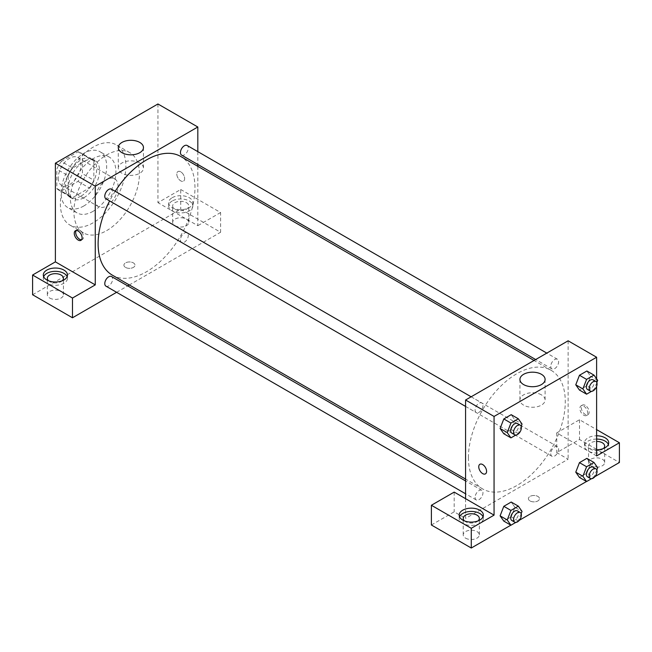 <?xml version="1.0" encoding="UTF-8"?>
<svg xmlns="http://www.w3.org/2000/svg" width="652" height="652" viewBox="0 0 652 652"><rect width="100%" height="100%" fill="white"/><g stroke="black" fill="none" stroke-linecap="round" stroke-linejoin="round"><path stroke-width="0.49" stroke-dasharray="3.26 2.44" d="M95.265 199.365A16.113 9.307 120 0 0 98.607 206.741A16.113 9.307 120 0 0 114.719 197.442A16.113 9.307 120 0 0 114.719 178.835A16.113 9.307 120 0 0 102.299 183.147A16.113 9.307 120 0 0 95.265 199.365M58.24 177.988A16.113 9.307 120 0 0 61.573 185.364A16.113 9.307 120 0 0 77.686 176.056A16.113 9.307 120 0 0 77.686 157.45A16.113 9.307 120 0 0 65.273 161.769A16.113 9.307 120 0 0 58.24 177.988M61.272 161.435L77.987 151.786A21.638 12.494 120 0 1 80.449 152.666A21.638 12.494 120 0 1 82.454 154.361L82.454 173.66A21.638 12.494 120 0 1 77.987 181.386L61.272 191.036A21.638 12.494 120 0 1 58.81 190.148A21.638 12.494 120 0 1 56.814 188.461L56.814 169.161A21.638 12.494 120 0 1 61.272 161.435L72.665 168.012L89.381 158.363L77.987 151.786M77.987 181.386L89.381 187.963L72.665 197.613L61.272 191.036M56.814 188.461L68.207 195.038L68.207 175.738L56.814 169.161M68.207 195.038A21.638 12.494 120 0 0 70.204 196.725A21.638 12.494 120 0 0 72.665 197.613M89.381 187.963A21.638 12.494 120 0 0 93.847 180.237L82.454 173.66M89.381 158.363A21.638 12.494 120 0 1 91.842 159.243A21.638 12.494 120 0 1 93.847 160.938L93.847 180.237M72.665 168.012A21.638 12.494 120 0 0 68.207 175.738M81.027 196.081A22.16 12.795 -60 0 1 69.943 197.173A22.16 12.795 -60 0 1 69.943 171.59A22.16 12.795 -60 0 1 92.103 158.795A22.16 12.795 -60 0 1 95.502 176.553A22.16 12.795 -60 0 1 81.027 196.081M83.872 197.719A22.16 12.795 120 0 0 98.346 178.2A22.16 12.795 120 0 0 94.956 160.441A22.16 12.795 120 0 0 77.881 166.382A22.16 12.795 120 0 0 68.207 188.681A22.16 12.795 120 0 0 72.796 198.819A22.16 12.795 120 0 0 83.872 197.719M93.847 160.938L82.454 154.361M83.872 205.942A32.225 18.606 -60 0 1 67.759 207.54A32.225 18.606 -60 0 1 67.759 170.327A32.225 18.606 -60 0 1 99.984 151.72A32.225 18.606 -60 0 1 104.931 177.548A32.225 18.606 -60 0 1 83.872 205.942M93.13 211.289A32.225 18.606 -60 0 1 77.017 212.886A32.225 18.606 -60 0 1 77.017 175.673A32.225 18.606 -60 0 1 109.243 157.067A32.225 18.606 -60 0 1 114.181 182.894A32.225 18.606 -60 0 1 93.13 211.289M93.13 222.805A46.325 26.748 -60 0 1 69.968 225.095A46.325 26.748 -60 0 1 69.968 171.606A46.325 26.748 -60 0 1 116.292 144.858A46.325 26.748 -60 0 1 123.399 181.981A46.325 26.748 -60 0 1 93.13 222.805M106.659 230.612A46.325 26.748 120 0 0 136.928 189.789A46.325 26.748 120 0 0 129.829 152.666A46.325 26.748 120 0 0 94.124 165.078A46.325 26.748 120 0 0 73.904 211.704A46.325 26.748 120 0 0 83.497 232.911A46.325 26.748 120 0 0 106.659 230.612M32.6 294.753L180.726 209.235L220.604 232.259L129.332 284.957M157.939 103.978L157.939 202.658L180.726 189.496L180.726 209.235M180.726 171.818A5.542 3.195 -120 0 0 177.955 171.541A5.542 3.195 -120 0 0 177.955 177.939A5.542 3.195 -120 0 0 183.497 181.142A5.542 3.195 -120 0 0 184.345 176.7A5.542 3.195 -120 0 0 180.726 171.818A5.542 3.195 60 0 1 184.337 176.7A5.542 3.195 60 0 1 183.489 181.142A5.542 3.195 60 0 1 177.955 177.939A5.542 3.195 60 0 1 177.955 171.549A5.542 3.195 60 0 1 180.718 171.818M197.817 151.631L197.817 164.475M197.817 166.333L197.817 225.682L157.939 202.658M105.934 198.787A5.558 3.211 120 0 0 110.221 197.295A5.558 3.211 120 0 0 112.641 191.704A5.558 3.211 120 0 0 111.492 189.153M180.441 239.92A5.558 3.211 120 0 0 181.59 242.471A5.558 3.211 120 0 0 187.148 239.26A5.558 3.211 120 0 0 187.148 232.837A5.558 3.211 120 0 0 182.87 234.329A5.558 3.211 120 0 0 180.441 239.92M116.602 292.308L127.719 285.886M180.726 189.496L220.604 212.528L220.604 232.259M220.604 212.528L197.817 225.682M181.59 155.103A5.558 3.211 120 0 0 187.148 151.9A5.558 3.211 120 0 0 187.148 145.477M105.934 286.147A5.558 3.211 120 0 0 111.492 282.935A5.558 3.211 120 0 0 111.492 276.521M112.299 275.12A68.484 39.536 120 0 0 180.783 235.584A68.484 39.536 120 0 0 180.783 156.504M115.192 191.297A68.484 39.536 120 0 0 109.634 200.922M172.177 197.719A12.086 6.976 180 0 1 185.347 196.211A12.086 6.976 180 0 1 192.813 202.658A12.086 6.976 180 0 1 180.726 209.634A12.086 6.976 180 0 1 168.64 202.658A12.086 6.976 180 0 1 172.177 197.719M43.643 276.66A12.086 6.976 0 0 0 43.301 278.306A12.086 6.976 0 0 0 55.387 285.283A12.086 6.976 0 0 0 67.474 278.306A12.086 6.976 0 0 0 67.132 276.66M62.217 280.776A8.06 4.654 180 0 1 49.691 281.599A8.06 4.654 180 0 1 48.558 280.776M49.691 298.045A8.06 4.654 0 0 0 58.468 299.048A8.06 4.654 0 0 0 63.448 294.753A8.06 4.654 0 0 0 55.387 290.099A8.06 4.654 0 0 0 47.335 294.753A8.06 4.654 0 0 0 49.691 298.045M172.177 201.012A12.086 6.976 0 0 0 168.64 205.942A12.086 6.976 0 0 0 180.726 212.927A12.086 6.976 0 0 0 192.813 205.942A12.086 6.976 0 0 0 185.347 199.496A12.086 6.976 0 0 0 172.177 201.012M186.423 202.658A8.06 4.654 180 0 1 188.778 205.942A8.06 4.654 180 0 1 183.807 210.246A8.06 4.654 180 0 1 175.029 209.235A8.06 4.654 180 0 1 172.666 205.942A8.06 4.654 180 0 1 177.637 201.647A8.06 4.654 180 0 1 186.423 202.658M175.029 225.682A8.06 4.654 0 0 0 183.807 226.692A8.06 4.654 0 0 0 188.778 222.389A8.06 4.654 0 0 0 180.726 217.744A8.06 4.654 0 0 0 172.666 222.389A8.06 4.654 0 0 0 175.029 225.682M125.534 267.41A5.542 3.195 0 0 0 131.574 268.102A5.542 3.195 0 0 0 134.988 265.152A5.542 3.195 0 0 0 129.446 261.949A5.542 3.195 0 0 0 123.913 265.152A5.542 3.195 0 0 0 125.534 267.41A5.542 3.195 180 0 1 123.913 265.152A5.542 3.195 180 0 1 129.446 261.949A5.542 3.195 180 0 1 134.988 265.152A5.542 3.195 180 0 1 131.574 268.102A5.542 3.195 180 0 1 125.534 267.41M139.772 162.976A12.592 7.27 0 0 0 126.056 161.394A12.592 7.27 0 0 0 118.289 168.11A12.592 7.27 0 0 0 130.873 175.38A12.592 7.27 0 0 0 143.464 168.11A12.592 7.27 0 0 0 139.772 162.976M81.573 239.765A5.542 3.195 -120 0 0 82.38 239.512A5.542 3.195 -120 0 0 82.38 233.123A5.542 3.195 -120 0 0 76.846 229.92A5.542 3.195 -120 0 0 76.219 230.498M468.429 457.565A68.484 39.536 120 0 0 482.61 488.918A68.484 39.536 120 0 0 551.095 449.375A68.484 39.536 120 0 0 551.095 370.303A68.484 39.536 120 0 0 498.324 388.649A68.484 39.536 120 0 0 468.429 457.565M482.953 405.495A5.558 3.211 -60 0 1 480.532 411.094A5.558 3.211 -60 0 1 476.245 412.586A5.558 3.211 -60 0 1 476.245 406.163A5.558 3.211 -60 0 1 481.804 402.952A5.558 3.211 -60 0 1 482.953 405.495M550.753 453.719A5.558 3.211 120 0 0 551.902 456.261A5.558 3.211 120 0 0 557.46 453.058A5.558 3.211 120 0 0 557.46 446.636A5.558 3.211 120 0 0 553.173 448.128A5.558 3.211 120 0 0 550.753 453.719M475.096 497.403A5.558 3.211 120 0 0 476.245 499.945A5.558 3.211 120 0 0 481.804 496.734A5.558 3.211 120 0 0 481.804 490.312A5.558 3.211 120 0 0 477.517 491.804A5.558 3.211 120 0 0 475.096 497.403M550.753 366.359A5.558 3.211 120 0 0 551.902 368.902A5.558 3.211 120 0 0 557.46 365.69A5.558 3.211 120 0 0 557.46 359.276A5.558 3.211 120 0 0 553.173 360.76A5.558 3.211 120 0 0 550.753 366.359M465.577 498.682L465.577 518.422L568.128 459.212L556.735 452.635L579.522 439.481L619.4 462.504M568.128 340.8L568.128 459.212M530.027 500.948A5.542 3.195 0 0 0 536.066 501.641A5.542 3.195 0 0 0 539.481 498.682A5.542 3.195 0 0 0 533.947 495.487A5.542 3.195 0 0 0 528.405 498.682A5.542 3.195 0 0 0 530.027 500.948A5.542 3.195 180 0 1 528.405 498.682A5.542 3.195 180 0 1 533.947 495.479A5.542 3.195 180 0 1 539.481 498.682A5.542 3.195 180 0 1 536.066 501.632A5.542 3.195 180 0 1 530.027 500.94M590.916 465.789A8.06 4.654 0 0 0 599.693 466.799A8.06 4.654 0 0 0 604.665 462.504A8.06 4.654 0 0 0 596.613 457.851A8.06 4.654 0 0 0 588.552 462.504A8.06 4.654 0 0 0 590.916 465.789M465.577 538.153A8.06 4.654 0 0 0 474.363 539.163A8.06 4.654 0 0 0 479.334 534.86A8.06 4.654 0 0 0 471.274 530.215A8.06 4.654 0 0 0 463.222 534.86A8.06 4.654 0 0 0 465.577 538.153M510.842 525.178L519.318 520.288M586.498 481.494L594.974 476.604M431.396 524.999L454.183 511.836L465.577 518.422M603.442 448.519A8.06 4.654 180 0 1 590.916 449.342A8.06 4.654 180 0 1 588.552 446.058A8.06 4.654 180 0 1 596.613 441.404M596.613 439.081A12.086 6.976 0 0 0 588.063 441.119A12.086 6.976 0 0 0 584.526 446.058A12.086 6.976 0 0 0 596.613 453.034A12.086 6.976 0 0 0 608.699 446.058A12.086 6.976 0 0 0 608.357 444.411M596.613 449.741A12.086 6.976 180 0 1 584.526 442.765A12.086 6.976 180 0 1 588.063 437.834A12.086 6.976 180 0 1 596.613 435.789M478.103 520.883A8.06 4.654 180 0 1 465.577 521.706A8.06 4.654 180 0 1 464.444 520.883M459.53 516.775A12.086 6.976 0 0 0 459.187 518.422A12.086 6.976 0 0 0 471.274 525.398A12.086 6.976 0 0 0 483.36 518.422A12.086 6.976 0 0 0 483.018 516.775M454.183 492.105L454.183 511.836M596.613 455.927L556.735 432.895L579.522 419.741L596.613 429.611M579.522 419.741L579.522 439.481M556.735 432.895L556.735 452.635M575.765 472.17L579.473 462.635M597.688 467.737L590.565 463.621L586.865 458.356L590.573 463.613M596.824 469.953L593.988 477.272L586.865 473.156L590.565 463.621L586.857 473.156M586.865 473.156L579.465 477.435L586.865 473.156M597.688 380.377L590.565 376.261L586.857 385.797M596.824 382.594L593.988 389.912L586.865 385.797L579.465 390.067L586.865 385.797L590.565 376.261L586.865 370.996L590.573 376.253M575.765 384.81L579.473 375.267M514.909 419.945L511.201 429.481L503.809 433.751L511.209 429.481L514.909 419.945L511.209 414.68L514.909 419.945L522.032 424.053M500.108 428.486L503.817 418.951M500.108 515.846L503.817 506.311M514.909 507.305L511.209 502.04L514.917 507.297L511.201 516.84L503.809 521.111L511.209 516.84L514.909 507.305L522.032 511.412M596.613 378.845L596.613 386.408M541.421 394.859A12.592 7.27 0 0 0 527.704 393.286A12.592 7.27 0 0 0 519.929 400.002A12.592 7.27 0 0 0 532.521 407.264A12.592 7.27 0 0 0 545.105 400.002A12.592 7.27 0 0 0 541.421 394.859M485.438 473.874L485.438 473.874A5.542 3.195 -120 0 0 485.438 467.476A5.542 3.195 -120 0 0 479.905 464.281L479.905 464.281M585.219 405.348A5.542 3.195 -120 0 0 582.448 405.079A5.542 3.195 -120 0 0 582.448 411.477A5.542 3.195 -120 0 0 587.99 414.672A5.542 3.195 -120 0 0 588.837 410.23A5.542 3.195 -120 0 0 585.219 405.348M583.784 406.18A5.542 3.195 60 0 1 587.403 411.062A5.542 3.195 60 0 1 586.547 415.503A5.542 3.195 60 0 1 581.013 412.3A5.542 3.195 60 0 1 581.013 405.903A5.542 3.195 60 0 1 583.784 406.18M521.168 426.278L518.332 433.588L515.813 435.047M511.853 433.14A5.558 3.211 120 0 0 517.411 429.929A5.558 3.211 120 0 0 517.411 423.515M518.332 433.588L511.209 429.481M593.988 389.912L591.47 391.363M587.509 389.464A5.558 3.211 120 0 0 593.067 386.253A5.558 3.211 120 0 0 593.067 379.831M521.168 513.637L518.332 520.956L515.813 522.407M511.853 520.5A5.558 3.211 120 0 0 517.411 517.289A5.558 3.211 120 0 0 517.411 510.875M518.332 520.956L511.209 516.84M593.988 477.272L591.47 478.723M587.509 476.824A5.558 3.211 120 0 0 593.067 473.613A5.558 3.211 120 0 0 593.067 467.191M61.573 185.364L98.607 206.741M77.686 157.45L114.719 178.835M94.956 160.441L92.103 158.795M72.796 198.819L69.943 197.173M91.842 159.243L80.449 152.666M70.204 196.725L58.81 190.148M109.243 157.067L99.984 151.72M77.017 212.886L67.759 207.54M129.829 152.666L116.292 144.858M83.497 232.911L69.968 225.095M43.301 275.022L43.301 278.306M67.474 275.022L67.474 278.306M63.448 294.753L63.448 278.306M47.335 294.753L47.335 278.306M168.64 202.658L168.64 205.942M192.813 202.658L192.813 205.942M188.778 222.389L188.778 205.942M172.666 222.389L172.666 205.942M118.289 147.564L118.289 168.11M143.464 147.564L143.464 168.11M80.946 240.343L82.38 239.512M75.404 230.751L76.846 229.92M551.095 370.303L534.061 360.466M482.61 488.918L465.577 479.081M465.577 406.424L476.245 412.586M471.135 396.799L481.804 402.952M557.46 446.636L187.148 232.837M551.902 456.261L181.59 242.471M481.804 490.312L465.577 480.948M476.245 499.945L465.577 493.784M557.46 359.276L546.792 353.115M551.902 368.902L535.675 359.537M604.665 462.504L604.665 446.058M588.552 462.504L588.552 446.058M584.526 442.765L584.526 446.058M608.699 442.765L608.699 446.058M479.334 534.86L479.334 518.422M463.222 534.86L463.222 518.422M459.187 515.129L459.187 518.422M483.36 515.129L483.36 518.422M519.929 379.448L519.929 400.002M545.105 379.448L545.105 400.002M582.448 405.079L581.013 405.903M587.99 414.672L586.547 415.503"/><path stroke-width="0.98" d="M32.6 275.022L72.478 298.045L95.265 284.883L55.387 261.859L32.6 275.022L32.6 294.753L72.478 317.777L116.602 292.308M55.387 261.859L55.387 163.187L157.939 103.978L197.817 127.001L197.817 151.631M197.817 164.475L197.817 166.333M471.135 396.799L111.492 189.153A5.558 3.211 120 0 0 105.934 192.364A5.558 3.211 120 0 0 105.934 198.787L465.577 406.424M72.478 298.045L72.478 317.777M127.719 285.886L129.332 284.957M95.265 284.883L95.265 186.211L197.817 127.001M546.792 353.115L187.148 145.477A5.558 3.211 120 0 0 182.87 146.969A5.558 3.211 120 0 0 180.441 152.56A5.558 3.211 120 0 0 181.59 155.103L535.675 359.537M465.577 480.948L111.492 276.521A5.558 3.211 120 0 0 107.205 278.005A5.558 3.211 120 0 0 104.785 283.604A5.558 3.211 120 0 0 105.934 286.147L465.577 493.784M109.634 200.922A68.484 39.536 120 0 0 98.118 243.767A68.484 39.536 120 0 0 112.299 275.12L465.577 479.081M534.061 360.466L180.783 156.504A68.484 39.536 120 0 0 115.192 191.297M78.175 240.066A5.542 3.195 60 0 1 74.556 235.193A5.542 3.195 60 0 1 75.404 230.751A5.542 3.195 60 0 1 80.946 233.946A5.542 3.195 60 0 1 80.946 240.343A5.542 3.195 60 0 1 78.175 240.066M95.265 186.211L55.387 163.187M139.772 142.421A12.592 7.27 180 0 1 143.464 147.564A12.592 7.27 180 0 1 130.873 154.826A12.592 7.27 180 0 1 118.289 147.564A12.592 7.27 180 0 1 126.056 140.848A12.592 7.27 180 0 1 139.772 142.421M46.846 270.083A12.086 6.976 180 0 1 60.017 268.575A12.086 6.976 180 0 1 67.474 275.022A12.086 6.976 180 0 1 55.387 281.998A12.086 6.976 180 0 1 43.301 275.022A12.086 6.976 180 0 1 46.846 270.083M67.132 276.66A12.086 6.976 0 0 0 58.656 271.591A12.086 6.976 0 0 0 46.846 273.375A12.086 6.976 0 0 0 43.643 276.66M48.558 280.776A8.06 4.654 180 0 1 47.335 278.306A8.06 4.654 180 0 1 52.307 274.011A8.06 4.654 180 0 1 61.084 275.022A8.06 4.654 180 0 1 63.448 278.306A8.06 4.654 180 0 1 62.217 280.776M76.219 230.498A5.542 3.195 -120 0 0 79.609 239.243A5.542 3.195 -120 0 0 81.573 239.765M465.577 498.682L454.183 492.105L431.396 505.259L471.274 528.283L494.061 515.129L465.577 498.682L465.577 400.002L568.128 340.8L596.613 357.247L596.613 378.845M431.396 505.259L431.396 524.999L471.274 548.022L510.842 525.178M519.318 520.288L586.498 481.494M594.974 476.604L619.4 462.504L619.4 442.765L596.613 455.927L596.613 386.408M596.613 441.404A8.06 4.654 180 0 1 602.309 442.765A8.06 4.654 180 0 1 604.665 446.058A8.06 4.654 180 0 1 603.442 448.519M608.357 444.411A12.086 6.976 0 0 0 596.613 439.081M596.613 435.789A12.086 6.976 180 0 1 608.699 442.765A12.086 6.976 180 0 1 596.613 449.741M464.444 520.883A8.06 4.654 180 0 1 463.222 518.422A8.06 4.654 180 0 1 471.274 513.768A8.06 4.654 180 0 1 479.334 518.422A8.06 4.654 180 0 1 478.103 520.883M483.018 516.775A12.086 6.976 0 0 0 474.542 511.698A12.086 6.976 0 0 0 462.733 513.483A12.086 6.976 0 0 0 459.53 516.775M462.733 510.198A12.086 6.976 180 0 1 475.903 508.682A12.086 6.976 180 0 1 483.36 515.129A12.086 6.976 180 0 1 471.274 522.105A12.086 6.976 180 0 1 459.187 515.129A12.086 6.976 180 0 1 462.733 510.198M471.274 528.283L471.274 548.022M596.613 429.611L619.4 442.765M586.588 466.742L579.465 462.635L586.865 458.356L579.465 462.635L575.765 472.17L579.465 477.435L575.765 472.17L582.888 476.278L586.588 466.742L593.988 462.472L597.688 467.737L596.824 469.953M591.47 391.363L586.588 394.183L579.465 390.067L575.757 384.819L579.465 375.267L586.865 370.996L579.465 375.267L586.588 379.382L593.988 375.112L597.688 380.377L596.824 382.594M515.813 435.047L510.932 437.867L503.809 433.751L500.1 428.494M510.932 437.867L507.232 432.602L510.932 423.058L503.809 418.951L511.209 414.68L503.809 418.951L500.108 428.486L503.809 433.751M515.813 522.407L510.932 525.227L507.232 519.962L510.932 510.426L503.809 506.311L511.209 502.04L503.809 506.311L500.108 515.846L503.809 521.111L500.1 515.862M494.061 515.129L494.061 416.449L596.613 357.247M541.421 374.305A12.592 7.27 180 0 1 545.105 379.448A12.592 7.27 180 0 1 532.521 386.717A12.592 7.27 180 0 1 519.929 379.448A12.592 7.27 180 0 1 527.704 372.732A12.592 7.27 180 0 1 541.421 374.305M494.061 416.449L465.577 400.002M479.905 464.281A5.542 3.195 -120 0 0 479.057 468.723A5.542 3.195 -120 0 0 482.676 473.605A5.542 3.195 60 0 1 479.049 468.723A5.542 3.195 60 0 1 479.896 464.281A5.542 3.195 60 0 1 485.438 467.484A5.542 3.195 60 0 1 485.438 473.874A5.542 3.195 60 0 1 482.667 473.605A5.542 3.195 -120 0 0 485.438 473.874M510.932 423.058L518.332 418.788L522.032 424.053L521.168 426.278M520.255 425.153L517.411 423.515A5.558 3.211 120 0 0 513.124 424.998A5.558 3.211 120 0 0 510.703 430.597A5.558 3.211 120 0 0 511.853 433.14L514.697 434.786A5.558 3.211 120 0 0 520.255 431.575A5.558 3.211 120 0 0 520.255 425.153A5.558 3.211 120 0 0 515.976 426.644A5.558 3.211 120 0 0 513.548 432.243A5.558 3.211 120 0 0 514.697 434.786M507.232 432.602L500.108 428.486M518.332 418.788L511.209 414.68M586.588 394.183L582.888 388.918L586.588 379.382M595.92 381.477L593.067 379.831A5.558 3.211 120 0 0 588.78 381.322A5.558 3.211 120 0 0 586.36 386.913A5.558 3.211 120 0 0 587.509 389.464L590.353 391.102A5.558 3.211 120 0 0 595.92 387.891A5.558 3.211 120 0 0 595.92 381.477A5.558 3.211 120 0 0 591.633 382.968A5.558 3.211 120 0 0 589.204 388.559A5.558 3.211 120 0 0 590.353 391.102M579.465 390.067L575.765 384.81L582.888 388.918M593.988 375.112L586.865 370.996M510.932 510.426L518.332 506.148L522.032 511.412L521.168 513.637M520.255 512.521L517.411 510.875A5.558 3.211 120 0 0 513.124 512.366A5.558 3.211 120 0 0 510.703 517.957A5.558 3.211 120 0 0 511.853 520.5L514.697 522.146A5.558 3.211 120 0 0 520.255 518.935A5.558 3.211 120 0 0 520.255 512.521A5.558 3.211 120 0 0 515.976 514.004A5.558 3.211 120 0 0 513.548 519.603A5.558 3.211 120 0 0 514.697 522.146M510.932 525.227L503.809 521.111M507.232 519.962L500.108 515.846M518.332 506.148L511.209 502.04M591.47 478.723L586.588 481.543L582.888 476.278M595.92 468.837L593.067 467.191A5.558 3.211 120 0 0 588.78 468.682A5.558 3.211 120 0 0 586.36 474.273A5.558 3.211 120 0 0 587.509 476.824L590.353 478.47A5.558 3.211 120 0 0 595.92 475.259A5.558 3.211 120 0 0 595.92 468.837A5.558 3.211 120 0 0 591.633 470.328A5.558 3.211 120 0 0 589.204 475.919A5.558 3.211 120 0 0 590.353 478.47M586.588 481.543L579.465 477.435M593.988 462.472L586.865 458.356"/></g></svg>
